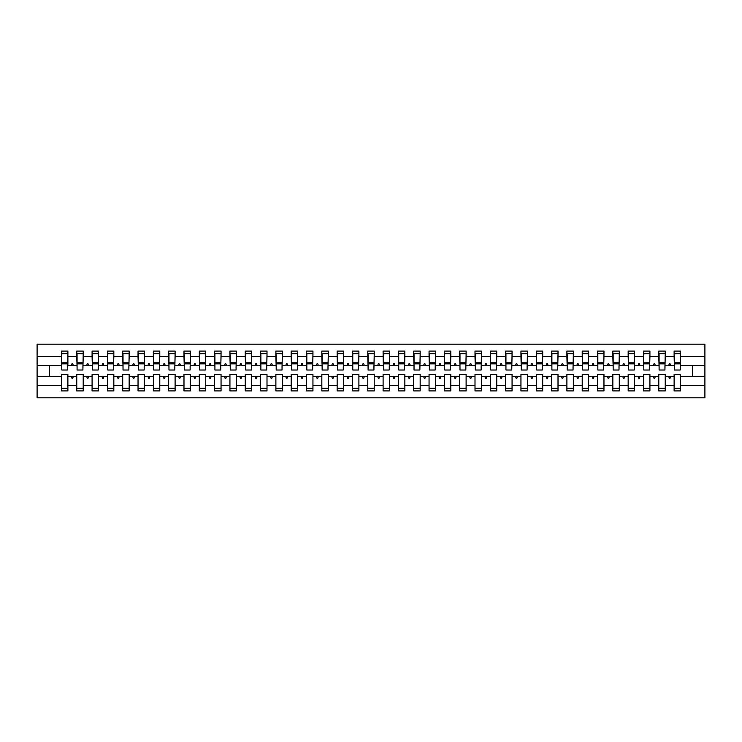 <?xml version="1.0" encoding="UTF-8"?>
<svg xmlns="http://www.w3.org/2000/svg" width="742" height="742" viewBox="0 0 742 742"><rect width="100%" height="100%" fill="white"/><g stroke="black" fill="none" stroke-linecap="round" stroke-linejoin="round"><path stroke-width="1.11" d="M674.116 385.515L665.231 385.515L665.231 374.367L658.794 374.367L658.794 385.515L649.918 385.515L649.918 374.367L643.481 374.367L643.481 385.515L634.596 385.515L634.596 374.367L628.168 374.367L628.168 385.515L619.282 385.515L619.282 374.367L612.846 374.367L612.846 385.515L603.96 385.515L603.96 374.367L597.533 374.367L597.533 385.515L588.647 385.515L588.647 374.367L582.21 374.367L582.21 385.515L573.334 385.515L573.334 374.367L566.897 374.367L566.897 385.515L558.012 385.515L558.012 374.367L551.584 374.367L551.584 385.515L542.699 385.515L542.699 374.367L536.262 374.367L536.262 385.515L527.386 385.515L527.386 374.367L520.949 374.367L520.949 385.515L512.063 385.515L512.063 374.367L505.636 374.367L505.636 385.515L496.75 385.515L496.75 374.367L490.314 374.367L490.314 385.515L481.428 385.515L481.428 374.367L475.001 374.367L475.001 385.515L466.115 385.515L466.115 374.367L459.678 374.367L459.678 385.515L450.802 385.515L450.802 374.367L444.365 374.367L444.365 385.515L435.48 385.515L435.48 374.367L429.052 374.367L429.052 385.515L420.167 385.515L420.167 374.367L413.73 374.367L413.73 385.515L404.854 385.515L404.854 374.367L398.417 374.367L398.417 385.515L389.531 385.515L389.531 374.367L383.104 374.367L383.104 385.515L374.218 385.515L374.218 374.367L367.782 374.367L367.782 385.515L358.896 385.515L358.896 374.367L352.469 374.367L352.469 385.515L343.583 385.515L343.583 374.367L337.146 374.367L337.146 385.515L328.27 385.515L328.27 374.367L321.833 374.367L321.833 385.515L312.948 385.515L312.948 374.367L306.52 374.367L306.52 385.515L297.635 385.515L297.635 374.367L291.198 374.367L291.198 385.515L282.322 385.515L282.322 374.367L275.885 374.367L275.885 385.515L266.999 385.515L266.999 374.367L260.572 374.367L260.572 385.515L251.686 385.515L251.686 374.367L245.25 374.367L245.25 385.515L236.364 385.515L236.364 374.367L229.937 374.367L229.937 385.515L221.051 385.515L221.051 374.367L214.614 374.367L214.614 385.515L205.738 385.515L205.738 374.367L199.301 374.367L199.301 385.515L190.416 385.515L190.416 374.367L183.988 374.367L183.988 385.515L175.103 385.515L175.103 374.367L168.666 374.367L168.666 385.515L159.79 385.515L159.79 374.367L153.353 374.367L153.353 385.515L144.467 385.515L144.467 374.367L138.04 374.367L138.04 385.515L129.154 385.515L129.154 374.367L122.718 374.367L122.718 385.515L113.832 385.515L113.832 374.367L107.404 374.367L107.404 385.515L98.519 385.515L98.519 374.367L92.082 374.367L92.082 385.515L83.206 385.515L83.206 374.367L76.769 374.367L76.769 376.667L67.884 376.667L67.884 374.367L61.456 374.367L61.456 385.515L37.1 385.515L37.1 397.805L704.9 397.805L704.9 385.515L680.544 385.515L680.544 390.913L674.116 390.913L674.116 376.667L668.727 376.667L669.293 378.197L670.054 378.197L670.61 376.667M680.544 385.515L680.544 374.367L674.116 374.367L674.116 376.667M704.9 385.515L704.9 365.333L680.544 365.333L680.544 351.087L674.116 351.087L674.116 356.485L665.231 356.485L664.925 367.633M674.422 367.633L674.116 356.485M658.794 385.515L658.794 390.913L665.231 390.913L665.231 385.515M665.231 356.485L665.231 351.087L658.794 351.087L658.794 356.485L649.918 356.485L649.612 367.633M659.1 367.633L658.794 356.485M643.481 385.515L643.481 390.913L649.918 390.913L649.918 385.515M649.918 356.485L649.918 351.087L643.481 351.087L643.481 356.485L634.596 356.485L634.289 367.633M643.787 367.633L643.481 356.485M628.168 385.515L628.168 390.913L634.596 390.913L634.596 385.515M634.596 356.485L634.596 351.087L628.168 351.087L628.168 356.485L619.282 356.485L618.976 367.633M628.474 367.633L628.168 356.485M612.846 385.515L612.846 390.913L619.282 390.913L619.282 385.515M619.282 356.485L619.282 351.087L612.846 351.087L612.846 356.485L603.96 356.485L603.654 367.633M613.152 367.633L612.846 356.485M597.533 385.515L597.533 390.913L603.96 390.913L603.96 385.515M603.96 356.485L603.96 351.087L597.533 351.087L597.533 356.485L588.647 356.485L588.341 367.633M597.839 367.633L597.533 356.485M582.21 385.515L582.21 390.913L588.647 390.913L588.647 385.515M588.647 356.485L588.647 351.087L582.21 351.087L582.21 356.485L573.334 356.485L573.028 367.633M582.526 367.633L582.21 356.485M566.897 385.515L566.897 390.913L573.334 390.913L573.334 385.515M573.334 356.485L573.334 351.087L566.897 351.087L566.897 356.485L558.012 356.485L557.706 367.633M567.203 367.633L566.897 356.485M551.584 385.515L551.584 390.913L558.012 390.913L558.012 385.515M558.012 356.485L558.012 351.087L551.584 351.087L551.584 356.485L542.699 356.485L542.393 367.633M551.89 367.633L551.584 356.485M536.262 385.515L536.262 390.913L542.699 390.913L542.699 385.515M542.699 356.485L542.699 351.087L536.262 351.087L536.262 356.485L527.386 356.485L527.08 367.633M536.568 367.633L536.262 356.485M520.949 385.515L520.949 390.913L527.386 390.913L527.386 385.515M527.386 356.485L527.386 351.087L520.949 351.087L520.949 356.485L512.063 356.485L511.757 367.633M521.255 367.633L520.949 356.485M505.636 385.515L505.636 390.913L512.063 390.913L512.063 385.515M512.063 356.485L512.063 351.087L505.636 351.087L505.636 356.485L496.75 356.485L496.444 367.633M505.942 367.633L505.636 356.485M490.314 385.515L490.314 390.913L496.75 390.913L496.75 385.515M496.75 356.485L496.75 351.087L490.314 351.087L490.314 356.485L481.428 356.485L481.122 367.633M490.62 367.633L490.314 356.485M475.001 385.515L475.001 390.913L481.428 390.913L481.428 385.515M481.428 356.485L481.428 351.087L475.001 351.087L475.001 356.485L466.115 356.485L465.809 367.633M475.307 367.633L475.001 356.485M459.678 385.515L459.678 390.913L466.115 390.913L466.115 385.515M466.115 356.485L466.115 351.087L459.678 351.087L459.678 356.485L450.802 356.485L450.496 367.633M459.984 367.633L459.678 356.485M444.365 385.515L444.365 390.913L450.802 390.913L450.802 385.515M450.802 356.485L450.802 351.087L444.365 351.087L444.365 356.485L435.48 356.485L435.174 367.633M444.671 367.633L444.365 356.485M429.052 385.515L429.052 390.913L435.48 390.913L435.48 385.515M435.48 356.485L435.48 351.087L429.052 351.087L429.052 356.485L420.167 356.485L419.861 367.633M429.358 367.633L429.052 356.485M413.73 385.515L413.73 390.913L420.167 390.913L420.167 385.515M420.167 356.485L420.167 351.087L413.73 351.087L413.73 356.485L404.854 356.485L404.548 367.633M414.036 367.633L413.73 356.485M398.417 385.515L398.417 390.913L404.854 390.913L404.854 385.515M404.854 356.485L404.854 351.087L398.417 351.087L398.417 356.485L389.531 356.485L389.225 367.633M398.723 367.633L398.417 356.485M383.104 385.515L383.104 390.913L389.531 390.913L389.531 385.515M389.531 356.485L389.531 351.087L383.104 351.087L383.104 356.485L374.218 356.485L373.912 367.633M383.41 367.633L383.104 356.485M367.782 385.515L367.782 390.913L374.218 390.913L374.218 385.515M374.218 356.485L374.218 351.087L367.782 351.087L367.782 356.485L358.896 356.485L358.59 367.633M368.088 367.633L367.782 356.485M352.469 385.515L352.469 390.913L358.896 390.913L358.896 385.515M358.896 356.485L358.896 351.087L352.469 351.087L352.469 356.485L343.583 356.485L343.277 367.633M352.775 367.633L352.469 356.485M337.146 385.515L337.146 390.913L343.583 390.913L343.583 385.515M343.583 356.485L343.583 351.087L337.146 351.087L337.146 356.485L328.27 356.485L327.964 367.633M337.452 367.633L337.146 356.485M321.833 385.515L321.833 390.913L328.27 390.913L328.27 385.515M328.27 356.485L328.27 351.087L321.833 351.087L321.833 356.485L312.948 356.485L312.642 367.633M322.139 367.633L321.833 356.485M306.52 385.515L306.52 390.913L312.948 390.913L312.948 385.515M312.948 356.485L312.948 351.087L306.52 351.087L306.52 356.485L297.635 356.485L297.329 367.633M306.826 367.633L306.52 356.485M291.198 385.515L291.198 390.913L297.635 390.913L297.635 385.515M297.635 356.485L297.635 351.087L291.198 351.087L291.198 356.485L282.322 356.485L282.016 367.633M291.504 367.633L291.198 356.485M275.885 385.515L275.885 390.913L282.322 390.913L282.322 385.515M282.322 356.485L282.322 351.087L275.885 351.087L275.885 356.485L266.999 356.485L266.693 367.633M276.191 367.633L275.885 356.485M260.572 385.515L260.572 390.913L266.999 390.913L266.999 385.515M266.999 356.485L266.999 351.087L260.572 351.087L260.572 356.485L251.686 356.485L251.38 367.633M260.878 367.633L260.572 356.485M245.25 385.515L245.25 390.913L251.686 390.913L251.686 385.515M251.686 356.485L251.686 351.087L245.25 351.087L245.25 356.485L236.364 356.485L236.058 367.633M245.556 367.633L245.25 356.485M229.937 385.515L229.937 390.913L236.364 390.913L236.364 385.515M236.364 356.485L236.364 351.087L229.937 351.087L229.937 356.485L221.051 356.485L220.745 367.633M230.243 367.633L229.937 356.485M214.614 385.515L214.614 390.913L221.051 390.913L221.051 385.515M221.051 356.485L221.051 351.087L214.614 351.087L214.614 356.485L205.738 356.485L205.432 367.633M214.92 367.633L214.614 356.485M199.301 385.515L199.301 390.913L205.738 390.913L205.738 385.515M205.738 356.485L205.738 351.087L199.301 351.087L199.301 356.485L190.416 356.485L190.11 367.633M199.607 367.633L199.301 356.485M183.988 385.515L183.988 390.913L190.416 390.913L190.416 385.515M190.416 356.485L190.416 351.087L183.988 351.087L183.988 356.485L175.103 356.485L174.797 367.633M184.294 367.633L183.988 356.485M168.666 385.515L168.666 390.913L175.103 390.913L175.103 385.515M175.103 356.485L175.103 351.087L168.666 351.087L168.666 356.485L159.79 356.485L159.474 367.633M168.972 367.633L168.666 356.485M153.353 385.515L153.353 390.913L159.79 390.913L159.79 385.515M159.79 356.485L159.79 351.087L153.353 351.087L153.353 356.485L144.467 356.485L144.161 367.633M153.659 367.633L153.353 356.485M138.04 385.515L138.04 390.913L144.467 390.913L144.467 385.515M144.467 356.485L144.467 351.087L138.04 351.087L138.04 356.485L129.154 356.485L128.848 367.633M138.346 367.633L138.04 356.485M122.718 385.515L122.718 390.913L129.154 390.913L129.154 385.515M129.154 356.485L129.154 351.087L122.718 351.087L122.718 356.485L113.832 356.485L113.526 367.633M123.024 367.633L122.718 356.485M107.404 385.515L107.404 390.913L113.832 390.913L113.832 385.515M113.832 356.485L113.832 351.087L107.404 351.087L107.404 356.485L98.519 356.485L98.213 367.633M107.711 367.633L107.404 356.485M92.082 385.515L92.082 390.913L98.519 390.913L98.519 385.515M98.519 356.485L98.519 351.087L92.082 351.087L92.082 356.485L83.206 356.485L82.9 367.633M92.388 367.633L92.082 356.485M83.206 385.515L83.206 390.913L76.769 390.913L76.769 376.667M83.206 356.485L83.206 351.087L76.769 351.087L76.769 356.485L67.884 356.485L67.884 351.087L61.456 351.087L61.456 356.485L37.1 356.485L37.1 344.195L704.9 344.195L704.9 356.485L680.544 356.485M77.075 367.633L76.769 356.485M61.456 385.515L61.456 390.913L67.884 390.913L67.884 376.667M61.762 367.633L61.456 356.485M680.544 365.333L680.238 367.633M76.769 385.515L67.884 385.515M668.727 376.667L665.231 376.667M674.116 365.333L670.61 365.333L670.054 363.803L669.293 363.803L668.727 365.333L665.231 365.333M668.727 365.333L670.61 365.333M653.414 376.667L653.971 378.197L654.741 378.197L655.297 376.667L649.918 376.667M658.794 376.667L655.297 376.667M658.794 365.333L655.297 365.333L654.741 363.803L653.971 363.803L653.414 365.333L649.918 365.333M653.414 365.333L655.297 365.333M638.101 376.667L638.658 378.197L639.418 378.197L639.975 376.667L634.596 376.667M643.481 376.667L639.975 376.667M643.481 365.333L639.975 365.333L639.418 363.803L638.658 363.803L638.101 365.333L634.596 365.333M638.101 365.333L639.975 365.333M622.779 376.667L623.336 378.197L624.105 378.197L624.662 376.667L619.282 376.667M628.168 376.667L624.662 376.667M628.168 365.333L624.662 365.333L624.105 363.803L623.336 363.803L622.779 365.333L619.282 365.333M622.779 365.333L624.662 365.333M607.466 376.667L608.023 378.197L608.792 378.197L609.349 376.667L603.96 376.667M612.846 376.667L609.349 376.667M612.846 365.333L609.349 365.333L608.792 363.803L608.023 363.803L607.466 365.333L603.96 365.333M607.466 365.333L609.349 365.333M592.153 376.667L592.71 378.197L593.47 378.197L594.027 376.667L588.647 376.667M597.533 376.667L594.027 376.667M597.533 365.333L594.027 365.333L593.47 363.803L592.71 363.803L592.153 365.333L588.647 365.333M592.153 365.333L594.027 365.333M576.831 376.667L577.387 378.197L578.157 378.197L578.714 376.667L573.334 376.667M582.21 376.667L578.714 376.667M582.21 365.333L578.714 365.333L578.157 363.803L577.387 363.803L576.831 365.333L573.334 365.333M576.831 365.333L578.714 365.333M561.518 376.667L562.074 378.197L562.835 378.197L563.401 376.667L558.012 376.667M566.897 376.667L563.401 376.667M566.897 365.333L563.401 365.333L562.835 363.803L562.074 363.803L561.518 365.333L558.012 365.333M561.518 365.333L563.401 365.333M546.195 376.667L546.761 378.197L547.522 378.197L548.078 376.667L542.699 376.667M551.584 376.667L548.078 376.667M551.584 365.333L548.078 365.333L547.522 363.803L546.761 363.803L546.195 365.333L542.699 365.333M546.195 365.333L548.078 365.333M530.882 376.667L531.439 378.197L532.209 378.197L532.765 376.667L527.386 376.667M536.262 376.667L532.765 376.667M536.262 365.333L532.765 365.333L532.209 363.803L531.439 363.803L530.882 365.333L527.386 365.333M530.882 365.333L532.765 365.333M515.569 376.667L516.126 378.197L516.886 378.197L517.443 376.667L512.063 376.667M520.949 376.667L517.443 376.667M520.949 365.333L517.443 365.333L516.886 363.803L516.126 363.803L515.569 365.333L512.063 365.333M515.569 365.333L517.443 365.333M500.247 376.667L500.804 378.197L501.573 378.197L502.13 376.667L496.75 376.667M505.636 376.667L502.13 376.667M505.636 365.333L502.13 365.333L501.573 363.803L500.804 363.803L500.247 365.333L496.75 365.333M500.247 365.333L502.13 365.333M484.934 376.667L485.491 378.197L486.26 378.197L486.817 376.667L481.428 376.667M490.314 376.667L486.817 376.667M490.314 365.333L486.817 365.333L486.26 363.803L485.491 363.803L484.934 365.333L481.428 365.333M484.934 365.333L486.817 365.333M469.621 376.667L470.178 378.197L470.938 378.197L471.495 376.667L466.115 376.667M475.001 376.667L471.495 376.667M475.001 365.333L471.495 365.333L470.938 363.803L470.178 363.803L469.621 365.333L466.115 365.333M469.621 365.333L471.495 365.333M454.299 376.667L454.855 378.197L455.625 378.197L456.182 376.667L450.802 376.667M459.678 376.667L456.182 376.667M459.678 365.333L456.182 365.333L455.625 363.803L454.855 363.803L454.299 365.333L450.802 365.333M454.299 365.333L456.182 365.333M438.986 376.667L439.542 378.197L440.303 378.197L440.869 376.667L435.48 376.667M444.365 376.667L440.869 376.667M444.365 365.333L440.869 365.333L440.303 363.803L439.542 363.803L438.986 365.333L435.48 365.333M438.986 365.333L440.869 365.333M423.663 376.667L424.229 378.197L424.99 378.197L425.546 376.667L420.167 376.667M429.052 376.667L425.546 376.667M429.052 365.333L425.546 365.333L424.99 363.803L424.229 363.803L423.663 365.333L420.167 365.333M423.663 365.333L425.546 365.333M408.35 376.667L408.907 378.197L409.677 378.197L410.233 376.667L404.854 376.667M413.73 376.667L410.233 376.667M413.73 365.333L410.233 365.333L409.677 363.803L408.907 363.803L408.35 365.333L404.854 365.333M408.35 365.333L410.233 365.333M393.037 376.667L393.594 378.197L394.354 378.197L394.911 376.667L389.531 376.667M398.417 376.667L394.911 376.667M398.417 365.333L394.911 365.333L394.354 363.803L393.594 363.803L393.037 365.333L389.531 365.333M393.037 365.333L394.911 365.333M377.715 376.667L378.272 378.197L379.041 378.197L379.598 376.667L374.218 376.667M383.104 376.667L379.598 376.667M383.104 365.333L379.598 365.333L379.041 363.803L378.272 363.803L377.715 365.333L374.218 365.333M377.715 365.333L379.598 365.333M362.402 376.667L362.959 378.197L363.728 378.197L364.285 376.667L358.896 376.667M367.782 376.667L364.285 376.667M367.782 365.333L364.285 365.333L363.728 363.803L362.959 363.803L362.402 365.333L358.896 365.333M362.402 365.333L364.285 365.333M347.089 376.667L347.646 378.197L348.406 378.197L348.963 376.667L343.583 376.667M352.469 376.667L348.963 376.667M352.469 365.333L348.963 365.333L348.406 363.803L347.646 363.803L347.089 365.333L343.583 365.333M347.089 365.333L348.963 365.333M331.767 376.667L332.323 378.197L333.093 378.197L333.65 376.667L328.27 376.667M337.146 376.667L333.65 376.667M337.146 365.333L333.65 365.333L333.093 363.803L332.323 363.803L331.767 365.333L328.27 365.333M331.767 365.333L333.65 365.333M316.454 376.667L317.01 378.197L317.771 378.197L318.337 376.667L312.948 376.667M321.833 376.667L318.337 376.667M321.833 365.333L318.337 365.333L317.771 363.803L317.01 363.803L316.454 365.333L312.948 365.333M316.454 365.333L318.337 365.333M301.131 376.667L301.697 378.197L302.458 378.197L303.014 376.667L297.635 376.667M306.52 376.667L303.014 376.667M306.52 365.333L303.014 365.333L302.458 363.803L301.697 363.803L301.131 365.333L297.635 365.333M301.131 365.333L303.014 365.333M285.818 376.667L286.375 378.197L287.145 378.197L287.701 376.667L282.322 376.667M291.198 376.667L287.701 376.667M291.198 365.333L287.701 365.333L287.145 363.803L286.375 363.803L285.818 365.333L282.322 365.333M285.818 365.333L287.701 365.333M270.505 376.667L271.062 378.197L271.822 378.197L272.379 376.667L266.999 376.667M275.885 376.667L272.379 376.667M275.885 365.333L272.379 365.333L271.822 363.803L271.062 363.803L270.505 365.333L266.999 365.333M270.505 365.333L272.379 365.333M255.183 376.667L255.74 378.197L256.509 378.197L257.066 376.667L251.686 376.667M260.572 376.667L257.066 376.667M260.572 365.333L257.066 365.333L256.509 363.803L255.74 363.803L255.183 365.333L251.686 365.333M255.183 365.333L257.066 365.333M239.87 376.667L240.427 378.197L241.196 378.197L241.753 376.667L236.364 376.667M245.25 376.667L241.753 376.667M245.25 365.333L241.753 365.333L241.196 363.803L240.427 363.803L239.87 365.333L236.364 365.333M239.87 365.333L241.753 365.333M224.557 376.667L225.114 378.197L225.874 378.197L226.431 376.667L221.051 376.667M229.937 376.667L226.431 376.667M229.937 365.333L226.431 365.333L225.874 363.803L225.114 363.803L224.557 365.333L221.051 365.333M224.557 365.333L226.431 365.333M209.235 376.667L209.791 378.197L210.561 378.197L211.118 376.667L205.738 376.667M214.614 376.667L211.118 376.667M214.614 365.333L211.118 365.333L210.561 363.803L209.791 363.803L209.235 365.333L205.738 365.333M209.235 365.333L211.118 365.333M193.922 376.667L194.478 378.197L195.239 378.197L195.805 376.667L190.416 376.667M199.301 376.667L195.805 376.667M199.301 365.333L195.805 365.333L195.239 363.803L194.478 363.803L193.922 365.333L190.416 365.333M193.922 365.333L195.805 365.333M178.599 376.667L179.165 378.197L179.926 378.197L180.482 376.667L175.103 376.667M183.988 376.667L180.482 376.667M183.988 365.333L180.482 365.333L179.926 363.803L179.165 363.803L178.599 365.333L175.103 365.333M178.599 365.333L180.482 365.333M163.286 376.667L163.843 378.197L164.613 378.197L165.169 376.667L159.79 376.667M168.666 376.667L165.169 376.667M168.666 365.333L165.169 365.333L164.613 363.803L163.843 363.803L163.286 365.333L159.79 365.333M163.286 365.333L165.169 365.333M147.973 376.667L148.53 378.197L149.29 378.197L149.847 376.667L144.467 376.667M153.353 376.667L149.847 376.667M153.353 365.333L149.847 365.333L149.29 363.803L148.53 363.803L147.973 365.333L144.467 365.333M147.973 365.333L149.847 365.333M132.651 376.667L133.208 378.197L133.977 378.197L134.534 376.667L129.154 376.667M138.04 376.667L134.534 376.667M138.04 365.333L134.534 365.333L133.977 363.803L133.208 363.803L132.651 365.333L129.154 365.333M132.651 365.333L134.534 365.333M117.338 376.667L117.895 378.197L118.664 378.197L119.221 376.667L113.832 376.667M122.718 376.667L119.221 376.667M122.718 365.333L119.221 365.333L118.664 363.803L117.895 363.803L117.338 365.333L113.832 365.333M117.338 365.333L119.221 365.333M102.025 376.667L102.581 378.197L103.342 378.197L103.899 376.667L98.519 376.667M107.404 376.667L103.899 376.667M107.404 365.333L103.899 365.333L103.342 363.803L102.581 363.803L102.025 365.333L98.519 365.333M102.025 365.333L103.899 365.333M86.703 376.667L87.259 378.197L88.029 378.197L88.586 376.667L83.206 376.667M92.082 376.667L88.586 376.667M92.082 365.333L88.586 365.333L88.029 363.803L87.259 363.803L86.703 365.333L83.206 365.333M86.703 365.333L88.586 365.333M71.39 376.667L71.946 378.197L72.707 378.197L73.272 376.667M76.769 365.333L73.272 365.333L72.707 363.803L71.946 363.803L71.39 365.333L67.884 365.333L67.884 356.485M71.39 365.333L73.272 365.333M67.884 365.333L67.578 367.633M61.456 376.667L37.1 376.667L37.1 356.485M37.1 385.515L37.1 376.667M61.456 365.333L37.1 365.333M704.9 365.333L704.9 356.485M49.352 376.667L49.352 365.333M692.648 365.333L692.648 376.667L680.544 376.667M704.9 376.667L692.648 376.667M61.762 363.877L61.762 353.767L67.884 353.767L67.578 370.008L61.762 370.008L61.762 363.877L67.578 363.877M61.456 388.233L67.884 388.233M77.075 363.877L77.075 353.767L83.206 353.767L82.9 370.008L77.075 370.008L77.075 363.877L82.9 363.877M76.769 388.233L83.206 388.233M92.388 363.877L92.388 353.767L98.519 353.767L98.213 370.008L92.388 370.008L92.388 363.877L98.213 363.877M92.082 388.233L98.519 388.233M107.711 363.877L107.711 353.767L113.832 353.767L113.526 370.008L107.711 370.008L107.711 363.877L113.526 363.877M107.404 388.233L113.832 388.233M123.024 363.877L123.024 353.767L129.154 353.767L128.848 370.008L123.024 370.008L123.024 363.877L128.848 363.877M122.718 388.233L129.154 388.233M138.346 363.877L138.346 353.767L144.467 353.767L144.161 370.008L138.346 370.008L138.346 363.877L144.161 363.877M138.04 388.233L144.467 388.233M153.659 363.877L153.659 353.767L159.79 353.767L159.474 370.008L153.659 370.008L153.659 363.877L159.474 363.877M153.353 388.233L159.79 388.233M168.972 363.877L168.972 353.767L175.103 353.767L174.797 370.008L168.972 370.008L168.972 363.877L174.797 363.877M168.666 388.233L175.103 388.233M184.294 363.877L184.294 353.767L190.416 353.767L190.11 370.008L184.294 370.008L184.294 363.877L190.11 363.877M183.988 388.233L190.416 388.233M199.607 363.877L199.607 353.767L205.738 353.767L205.432 370.008L199.607 370.008L199.607 363.877L205.432 363.877M199.301 388.233L205.738 388.233M214.92 363.877L214.92 353.767L221.051 353.767L220.745 370.008L214.92 370.008L214.92 363.877L220.745 363.877M214.614 388.233L221.051 388.233M230.243 363.877L230.243 353.767L236.364 353.767L236.058 370.008L230.243 370.008L230.243 363.877L236.058 363.877M229.937 388.233L236.364 388.233M245.556 363.877L245.556 353.767L251.686 353.767L251.38 370.008L245.556 370.008L245.556 363.877L251.38 363.877M245.25 388.233L251.686 388.233M260.878 363.877L260.878 353.767L266.999 353.767L266.693 370.008L260.878 370.008L260.878 363.877L266.693 363.877M260.572 388.233L266.999 388.233M276.191 363.877L276.191 353.767L282.322 353.767L282.016 370.008L276.191 370.008L276.191 363.877L282.016 363.877M275.885 388.233L282.322 388.233M291.504 363.877L291.504 353.767L297.635 353.767L297.329 370.008L291.504 370.008L291.504 363.877L297.329 363.877M291.198 388.233L297.635 388.233M306.826 363.877L306.826 353.767L312.948 353.767L312.642 370.008L306.826 370.008L306.826 363.877L312.642 363.877M306.52 388.233L312.948 388.233M322.139 363.877L322.139 353.767L328.27 353.767L327.964 370.008L322.139 370.008L322.139 363.877L327.964 363.877M321.833 388.233L328.27 388.233M337.452 363.877L337.452 353.767L343.583 353.767L343.277 370.008L337.452 370.008L337.452 363.877L343.277 363.877M337.146 388.233L343.583 388.233M352.775 363.877L352.775 353.767L358.896 353.767L358.59 370.008L352.775 370.008L352.775 363.877L358.59 363.877M352.469 388.233L358.896 388.233M368.088 363.877L368.088 353.767L374.218 353.767L373.912 370.008L368.088 370.008L368.088 363.877L373.912 363.877M367.782 388.233L374.218 388.233M383.41 363.877L383.41 353.767L389.531 353.767L389.225 370.008L383.41 370.008L383.41 363.877L389.225 363.877M383.104 388.233L389.531 388.233M398.723 363.877L398.723 353.767L404.854 353.767L404.548 370.008L398.723 370.008L398.723 363.877L404.548 363.877M398.417 388.233L404.854 388.233M414.036 363.877L414.036 353.767L420.167 353.767L419.861 370.008L414.036 370.008L414.036 363.877L419.861 363.877M413.73 388.233L420.167 388.233M429.358 363.877L429.358 353.767L435.48 353.767L435.174 370.008L429.358 370.008L429.358 363.877L435.174 363.877M429.052 388.233L435.48 388.233M444.671 363.877L444.671 353.767L450.802 353.767L450.496 370.008L444.671 370.008L444.671 363.877L450.496 363.877M444.365 388.233L450.802 388.233M459.984 363.877L459.984 353.767L466.115 353.767L465.809 370.008L459.984 370.008L459.984 363.877L465.809 363.877M459.678 388.233L466.115 388.233M475.307 363.877L475.307 353.767L481.428 353.767L481.122 370.008L475.307 370.008L475.307 363.877L481.122 363.877M475.001 388.233L481.428 388.233M490.62 363.877L490.62 353.767L496.75 353.767L496.444 370.008L490.62 370.008L490.62 363.877L496.444 363.877M490.314 388.233L496.75 388.233M505.942 363.877L505.942 353.767L512.063 353.767L511.757 370.008L505.942 370.008L505.942 363.877L511.757 363.877M505.636 388.233L512.063 388.233M521.255 363.877L521.255 353.767L527.386 353.767L527.08 370.008L521.255 370.008L521.255 363.877L527.08 363.877M520.949 388.233L527.386 388.233M536.568 363.877L536.568 353.767L542.699 353.767L542.393 370.008L536.568 370.008L536.568 363.877L542.393 363.877M536.262 388.233L542.699 388.233M551.89 363.877L551.89 353.767L558.012 353.767L557.706 370.008L551.89 370.008L551.89 363.877L557.706 363.877M551.584 388.233L558.012 388.233M567.203 363.877L567.203 353.767L573.334 353.767L573.028 370.008L567.203 370.008L567.203 363.877L573.028 363.877M566.897 388.233L573.334 388.233M582.526 363.877L582.526 353.767L588.647 353.767L588.341 370.008L582.526 370.008L582.526 363.877L588.341 363.877M582.21 388.233L588.647 388.233M597.839 363.877L597.839 353.767L603.96 353.767L603.654 370.008L597.839 370.008L597.839 363.877L603.654 363.877M597.533 388.233L603.96 388.233M613.152 363.877L613.152 353.767L619.282 353.767L618.976 370.008L613.152 370.008L613.152 363.877L618.976 363.877M612.846 388.233L619.282 388.233M628.474 363.877L628.474 353.767L634.596 353.767L634.289 370.008L628.474 370.008L628.474 363.877L634.289 363.877M628.168 388.233L634.596 388.233M643.787 363.877L643.787 353.767L649.918 353.767L649.612 370.008L643.787 370.008L643.787 363.877L649.612 363.877M643.481 388.233L649.918 388.233M659.1 363.877L659.1 353.767L665.231 353.767L664.925 370.008L659.1 370.008L659.1 363.877L664.925 363.877M658.794 388.233L665.231 388.233M674.422 363.877L674.422 353.767L680.544 353.767L680.238 370.008L674.422 370.008L674.422 363.877L680.238 363.877M674.116 388.233L680.544 388.233M61.762 362.959L67.578 362.959M77.075 362.959L82.9 362.959M92.388 362.959L98.213 362.959M107.711 362.959L113.526 362.959M123.024 362.959L128.848 362.959M138.346 362.959L144.161 362.959M153.659 362.959L159.474 362.959M168.972 362.959L174.797 362.959M184.294 362.959L190.11 362.959M199.607 362.959L205.432 362.959M214.92 362.959L220.745 362.959M230.243 362.959L236.058 362.959M245.556 362.959L251.38 362.959M260.878 362.959L266.693 362.959M276.191 362.959L282.016 362.959M291.504 362.959L297.329 362.959M306.826 362.959L312.642 362.959M322.139 362.959L327.964 362.959M337.452 362.959L343.277 362.959M352.775 362.959L358.59 362.959M368.088 362.959L373.912 362.959M383.41 362.959L389.225 362.959M398.723 362.959L404.548 362.959M414.036 362.959L419.861 362.959M429.358 362.959L435.174 362.959M444.671 362.959L450.496 362.959M459.984 362.959L465.809 362.959M475.307 362.959L481.122 362.959M490.62 362.959L496.444 362.959M505.942 362.959L511.757 362.959M521.255 362.959L527.08 362.959M536.568 362.959L542.393 362.959M551.89 362.959L557.706 362.959M567.203 362.959L573.028 362.959M582.526 362.959L588.341 362.959M597.839 362.959L603.654 362.959M613.152 362.959L618.976 362.959M628.474 362.959L634.289 362.959M643.787 362.959L649.612 362.959M659.1 362.959L664.925 362.959M674.422 362.959L680.238 362.959M61.762 362.727L67.578 362.727M77.075 362.727L82.9 362.727M92.388 362.727L98.213 362.727M107.711 362.727L113.526 362.727M123.024 362.727L128.848 362.727M138.346 362.727L144.161 362.727M153.659 362.727L159.474 362.727M168.972 362.727L174.797 362.727M184.294 362.727L190.11 362.727M199.607 362.727L205.432 362.727M214.92 362.727L220.745 362.727M230.243 362.727L236.058 362.727M245.556 362.727L251.38 362.727M260.878 362.727L266.693 362.727M276.191 362.727L282.016 362.727M291.504 362.727L297.329 362.727M306.826 362.727L312.642 362.727M322.139 362.727L327.964 362.727M337.452 362.727L343.277 362.727M352.775 362.727L358.59 362.727M368.088 362.727L373.912 362.727M383.41 362.727L389.225 362.727M398.723 362.727L404.548 362.727M414.036 362.727L419.861 362.727M429.358 362.727L435.174 362.727M444.671 362.727L450.496 362.727M459.984 362.727L465.809 362.727M475.307 362.727L481.122 362.727M490.62 362.727L496.444 362.727M505.942 362.727L511.757 362.727M521.255 362.727L527.08 362.727M536.568 362.727L542.393 362.727M551.89 362.727L557.706 362.727M567.203 362.727L573.028 362.727M582.526 362.727L588.341 362.727M597.839 362.727L603.654 362.727M613.152 362.727L618.976 362.727M628.474 362.727L634.289 362.727M643.787 362.727L649.612 362.727M659.1 362.727L664.925 362.727M674.422 362.727L680.238 362.727"/></g></svg>

